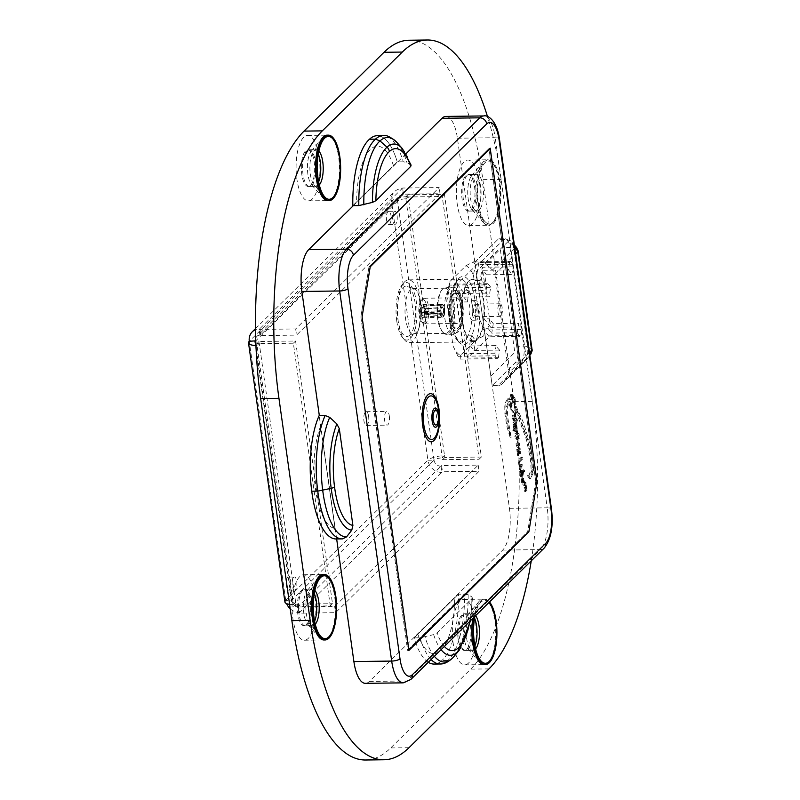 <?xml version="1.0" encoding="UTF-8"?>
<svg xmlns="http://www.w3.org/2000/svg" width="800" height="800" viewBox="0 0 800 800"><rect width="100%" height="100%" fill="white"/><g stroke="black" fill="none" stroke-linecap="round" stroke-linejoin="round"><path stroke-width="0.6" stroke-dasharray="4 3" d="M353.32 205.66L406.03 153.72M445.88 116.43A32.73 11.92 -90.7 0 1 457.41 138.21L509.43 508.31A32.73 11.92 -90.7 0 1 502.65 550.1L369.34 681.45A32.73 11.92 -90.7 0 1 365.43 683.34M488.83 148.74L535.78 481.69L527.65 531.83L407.68 650.47L360.86 316.97L368.99 266.82L488.83 148.74L490.05 148.73M368.99 266.82L370.21 266.81L368.99 266.82L360.86 316.97L362.08 316.95L360.86 316.97L407.67 650.05L527.65 531.83L528.87 531.82L527.65 531.83L535.78 481.69L537 481.67L535.78 481.69L488.97 148.6L368.99 266.82M489.03 148.99L490.25 148.98M336.66 538.96L319.32 415.59M389.32 415.97A6.87 2.5 -90.7 0 1 387.08 425.14A6.87 2.5 -90.7 0 1 384.49 418.3A6.87 2.5 -90.7 0 1 386.9 411.4A6.87 2.5 -90.7 0 1 389.32 415.97M407.81 649.92L409.03 649.9M407.62 649.66L408.84 649.65M368.6 416.24A6.87 2.5 89.3 0 0 366.17 411.67A6.87 2.5 89.3 0 0 363.93 420.84A6.87 2.5 89.3 0 0 366.35 425.41A6.87 2.5 89.3 0 0 368.6 416.24M488.97 148.6L490.04 148.59M407.67 650.05L408.74 650.04M497.97 312.18A6.28 2.29 89.3 0 0 500.18 316.36A6.28 2.29 89.3 0 0 502.23 307.98A6.28 2.29 89.3 0 0 500.02 303.79A6.28 2.29 89.3 0 0 497.97 312.18M477.85 308.29A6.28 2.29 -90.7 0 1 475.8 316.68A6.28 2.29 -90.7 0 1 473.58 312.5A6.28 2.29 -90.7 0 1 475.64 304.11A6.28 2.29 -90.7 0 1 477.85 308.29M443.56 309.62A3.6 1.31 89.3 0 0 442.29 307.23A3.6 1.31 89.3 0 0 441.12 312.03A3.6 1.31 89.3 0 0 442.39 314.43A3.6 1.31 89.3 0 0 443.56 309.62M424.35 311.65L440.84 310.58A3.6 1.31 89.3 0 0 440.93 312.03A3.6 1.31 89.3 0 0 442.2 314.43A3.6 1.31 89.3 0 0 442.24 314.43A3.6 1.31 89.3 0 0 443.41 309.63A3.6 1.31 89.3 0 0 442.14 307.23A3.6 1.31 89.3 0 0 442.11 307.23A3.6 1.31 89.3 0 0 440.97 312.03A3.6 1.31 89.3 0 0 441.22 313.29L424.41 312.03A2.36 0.86 89.3 0 0 425.18 313.41A2.36 0.86 89.3 0 0 425.5 313.26A2.36 0.86 89.3 0 0 425.8 312.73L442.76 314.07A3.6 1.31 89.3 0 0 443.41 311.87L425.89 312.42A2.36 0.86 89.3 0 0 425.98 310.26A2.36 0.86 89.3 0 0 425.44 308.83A2.36 0.86 89.3 0 0 425.38 308.78L442.85 307.85A3.6 1.31 89.3 0 0 442.07 307.24A3.6 1.31 89.3 0 0 441.81 307.33L425.23 308.71L423.55 307.06A4.07 1.48 89.3 0 0 422.81 307.24A4.07 1.48 89.3 0 0 421.96 312.37L424.35 311.65A2.36 0.86 -90.7 0 1 425.12 308.7A2.36 0.86 -90.7 0 1 425.23 308.71M424.41 312.03L421.98 312.5A4.07 1.48 89.3 0 0 423.9 314.89A4.07 1.48 89.3 0 0 424.49 313.77L425.8 312.73M425.89 312.42L424.52 313.66A4.07 1.48 89.3 0 0 424.73 309.71A4.07 1.48 89.3 0 0 423.8 307.24A4.07 1.48 89.3 0 0 423.6 307.09L425.38 308.78M440.84 310.58L439.88 311.52L421.62 312.65A4.9 1.79 -90.7 0 1 422.65 306.46A4.9 1.79 -90.7 0 1 423.18 306.18A4.9 1.79 -90.7 0 1 423.54 306.24L441.97 304.56A6.28 2.29 -90.7 0 1 442.01 304.55A6.28 2.29 -90.7 0 1 443 305.08L423.59 306.27A4.9 1.79 -90.7 0 1 424.96 309.44A4.9 1.79 -90.7 0 1 424.7 314.21L424.52 313.66M423.55 307.06L423.54 306.24M441.81 307.33L441.97 304.56M442.85 307.85L443 305.08M423.6 307.09L423.59 306.27M424.7 314.21L444.21 313.7A6.28 2.29 -90.7 0 1 443.56 315.89L424.67 314.31A4.9 1.79 -90.7 0 1 423.31 315.98A4.9 1.79 -90.7 0 1 421.64 312.78L440.26 314.23A6.28 2.29 -90.7 0 1 440.02 312.93A6.28 2.29 -90.7 0 1 439.88 311.52M443.41 311.87L444.21 313.7M442.76 314.07L443.56 315.89M424.49 313.77L424.67 314.31M441.22 313.29L440.26 314.23M440.06 312.93A6.28 2.29 -90.7 0 1 442.05 304.55A6.28 2.29 -90.7 0 1 442.11 304.55A6.28 2.29 -90.7 0 1 444.32 308.73A6.28 2.29 -90.7 0 1 442.27 317.11A6.28 2.29 -90.7 0 1 442.21 317.11A6.28 2.29 -90.7 0 1 440.06 312.93M440.21 312.93A6.28 2.29 -90.7 0 1 442.26 304.55A6.28 2.29 -90.7 0 1 444.47 308.73A6.28 2.29 -90.7 0 1 442.42 317.11A6.28 2.29 -90.7 0 1 440.21 312.93M444.56 308.64A6.55 2.38 89.3 0 0 442.26 304.28A6.55 2.38 89.3 0 0 440.12 313.02A6.55 2.38 89.3 0 0 442.43 317.37A6.55 2.38 89.3 0 0 444.56 308.64M420.77 313.27A6.55 2.38 89.3 0 0 423.07 317.63A6.55 2.38 89.3 0 0 425.21 308.89A6.55 2.38 89.3 0 0 422.9 304.53A6.55 2.38 89.3 0 0 420.77 313.27M424.52 321.94A11.52 4.2 -90.7 0 1 421.49 321.7A11.52 4.2 -90.7 0 1 418.79 311.13A11.52 4.2 -90.7 0 1 421.21 300.5A11.52 4.2 -90.7 0 1 421.46 300.22A11.52 4.2 -90.7 0 1 426.9 307.23A11.52 4.2 -90.7 0 1 424.52 321.94M425.91 323.15A12.83 4.67 -90.7 0 1 424.38 323.89A12.83 4.67 -90.7 0 1 422.54 322.9A12.83 4.67 -90.7 0 1 419.85 315.36A12.83 4.67 -90.7 0 1 422.23 299.28A12.83 4.67 -90.7 0 1 422.51 298.97A12.83 4.67 -90.7 0 1 424.04 298.24A12.83 4.67 -90.7 0 1 428.56 306.77A12.83 4.67 -90.7 0 1 425.91 323.15M452.16 314.94A12.83 4.67 89.3 0 0 456.68 323.47A12.83 4.67 89.3 0 0 460.87 306.35A12.83 4.67 89.3 0 0 456.35 297.82A12.83 4.67 89.3 0 0 452.16 314.94M462.52 304.73A17.67 6.44 89.3 0 0 458.82 294.35A17.67 6.44 89.3 0 0 451.95 297.8A17.67 6.44 89.3 0 0 450.52 316.56A17.67 6.44 89.3 0 0 459.24 326.88A17.67 6.44 89.3 0 0 462.52 304.73M449.69 316.78A18.33 6.67 -90.7 0 1 451.17 297.34A18.33 6.67 -90.7 0 1 458.3 293.75A18.33 6.67 -90.7 0 1 462.13 304.52A18.33 6.67 -90.7 0 1 458.74 327.49A18.33 6.67 -90.7 0 1 449.69 316.78M454.15 302.9A23.56 8.58 89.3 0 0 445.85 287.22A23.56 8.58 89.3 0 0 442.52 289.14A23.56 8.58 89.3 0 0 438.15 318.66A23.56 8.58 89.3 0 0 443.08 332.51A23.56 8.58 89.3 0 0 446.46 334.34A23.56 8.58 89.3 0 0 454.15 302.9M452.9 303.24A22.58 8.22 89.3 0 0 444.95 288.21A22.58 8.22 89.3 0 0 441.75 290.05A22.58 8.22 89.3 0 0 437.57 318.34A22.58 8.22 89.3 0 0 442.29 331.62A22.58 8.22 89.3 0 0 445.53 333.37A22.58 8.22 89.3 0 0 452.9 303.24M420.9 303.65A22.58 8.22 89.3 0 0 414.11 288.84A22.58 8.22 89.3 0 0 412.94 288.63A22.58 8.22 89.3 0 0 410.24 289.93A22.58 8.22 89.3 0 0 405.56 318.76A22.58 8.22 89.3 0 0 413.52 333.79A22.58 8.22 89.3 0 0 414.69 333.54A22.58 8.22 89.3 0 0 416.22 332.49A22.58 8.22 89.3 0 0 420.9 303.65M409.87 335.04A25.2 9.18 -90.7 0 1 408.16 336.22A25.2 9.18 -90.7 0 1 397.69 317.39A25.2 9.18 -90.7 0 1 403.19 287.55A25.2 9.18 -90.7 0 1 407.51 286.33A25.2 9.18 -90.7 0 1 415.63 308.74A25.2 9.18 -90.7 0 1 409.87 335.04M396.75 320.93A28.8 10.49 -90.7 0 1 402.09 284.84A28.8 10.49 -90.7 0 1 416.31 301.66A28.8 10.49 -90.7 0 1 413.97 332.22A28.8 10.49 -90.7 0 1 402.77 337.85A28.8 10.49 -90.7 0 1 396.75 320.93M419.63 300.75A31.42 11.44 -90.7 0 1 409.38 342.68A31.42 11.44 -90.7 0 1 404.87 340.24A31.42 11.44 -90.7 0 1 398.3 321.77A31.42 11.44 -90.7 0 1 404.12 282.4A31.42 11.44 -90.7 0 1 408.56 279.85A31.42 11.44 -90.7 0 1 419.63 300.75M517.21 332.76A42.22 15.37 89.3 0 0 518.75 323.31L493.21 323.64A42.22 15.37 -90.7 0 1 491.67 333.09L517.21 332.76L520.02 336.38L520.96 335.45L483.7 335.94A52.37 19.07 89.3 0 0 484.66 330.02L479.68 319.66A45.82 16.69 -90.7 0 1 476.43 339.67L460.41 355.46A45.82 16.69 -90.7 0 1 453.02 345.93L446.76 301.45A45.82 16.69 -90.7 0 1 450.01 281.44L466.03 265.65A45.82 16.69 -90.7 0 1 473.43 275.18L475.49 264.74L512.75 264.25A52.37 19.07 89.3 0 0 510.56 261.43L509.62 262.36L478.77 262.76L457.14 284.08L487.98 283.68L487.04 284.6A52.37 19.07 89.3 0 0 486.08 290.52L448.82 291.01L446.76 301.45M483.7 335.94L476.43 339.67M520.96 335.45A52.37 19.07 89.3 0 0 521.92 329.53L484.66 330.02M466.03 265.65L473.3 261.92A52.37 19.07 -90.7 0 1 475.49 264.74M473.3 261.92L510.56 261.43M473.43 275.18L479.68 319.66M487.04 284.6L449.78 285.09A52.37 19.07 89.3 0 0 448.82 291.01M449.78 285.09L450.01 281.44M460.41 355.46L460.19 359.11A52.37 19.07 -90.7 0 1 458 356.29L495.26 355.8A52.37 19.07 89.3 0 0 497.45 358.62L498.39 357.7L467.54 358.1L489.18 336.78L520.02 336.38M460.19 359.11L497.45 358.62M453.02 345.93L458 356.29M521.92 329.53L521.55 326.92L518.75 323.31M498.39 357.7L499.62 350.1A42.22 15.37 -90.7 0 1 496.12 345.6L470.58 345.93L472.23 335.78A31.09 11.32 89.3 0 0 475.72 340.28L470.42 340.35A31.09 11.32 89.3 0 0 473.56 341.52A31.09 11.32 89.3 0 0 482.62 328.33L487.92 328.26A31.09 11.32 89.3 0 0 489.45 318.81L493.21 323.64M499.62 350.1L474.08 350.43A42.22 15.37 -90.7 0 1 470.58 345.93M495.26 355.8L494.89 353.19L496.12 345.6M486.08 290.52L486.45 293.13L489.26 296.75L463.72 297.08A42.22 15.37 -90.7 0 1 465.25 287.62L490.79 287.29A42.22 15.37 89.3 0 0 489.26 296.75M490.79 287.29L487.98 283.68M509.62 262.36L508.39 269.95A42.22 15.37 -90.7 0 1 511.88 274.46L486.34 274.79L484.69 284.94A31.09 11.32 89.3 0 0 481.2 280.44L475.9 280.51A31.09 11.32 89.3 0 0 472.75 279.34A31.09 11.32 89.3 0 0 463.7 292.53L469 292.46A31.09 11.32 89.3 0 0 467.47 301.91L463.72 297.08M508.39 269.95L482.85 270.29A42.22 15.37 -90.7 0 1 486.34 274.79M512.75 264.25L513.11 266.86L511.88 274.46M513.11 266.86L482.27 267.26L490.71 327.32L521.55 326.92M494.89 353.19L464.05 353.59L455.61 293.53L486.45 293.13M490.71 327.32L484.15 318.87L489.45 318.81M487.92 328.26L491.67 333.09M489.18 336.78L482.62 328.33M470.42 340.35L467.54 358.1M474.08 350.43L475.72 340.28M472.23 335.78L466.92 335.85A31.09 11.32 -90.7 0 1 462.6 320.83A31.09 11.32 -90.7 0 1 462.16 301.98L467.47 301.91M464.05 353.59L466.92 335.85M455.61 293.53L462.16 301.98M469 292.46L465.25 287.62M457.14 284.08L463.7 292.53M475.9 280.51L478.77 262.76M482.85 270.29L481.2 280.44M484.69 284.94L479.39 285.01L482.27 267.26M479.39 285.01A31.09 11.32 -90.7 0 1 483.71 300.03A31.09 11.32 -90.7 0 1 484.15 318.87M462.12 320.83A31.09 11.32 89.3 0 0 473.07 341.52A31.09 11.32 89.3 0 0 483.22 300.04A31.09 11.32 89.3 0 0 472.27 279.34A31.09 11.32 89.3 0 0 462.12 320.83M476 307.15A9.82 3.58 -90.7 0 1 472.8 320.25A9.82 3.58 -90.7 0 1 469.34 313.72A9.82 3.58 -90.7 0 1 472.54 300.62A9.82 3.58 -90.7 0 1 476 307.15M472.39 313.68A9.82 3.58 89.3 0 0 475.85 320.21A9.82 3.58 89.3 0 0 479.05 307.11A9.82 3.58 89.3 0 0 475.59 300.58A9.82 3.58 89.3 0 0 472.39 313.68M295.38 589.72A6.55 2.38 -90.7 0 1 294.59 590.09A6.55 2.38 -90.7 0 1 292.12 583.58A6.55 2.38 -90.7 0 1 294.42 577A6.55 2.38 -90.7 0 1 296.84 582.42A6.55 2.38 -90.7 0 1 295.38 589.72M289.28 589.8A6.55 2.38 89.3 0 0 290.75 582.5A6.55 2.38 89.3 0 0 288.33 577.08A6.55 2.38 89.3 0 0 286.03 583.66A6.55 2.38 89.3 0 0 288.5 590.17A6.55 2.38 89.3 0 0 289.28 589.8M395.75 223.97A6.55 2.38 -90.7 0 1 394.96 224.34A6.55 2.38 -90.7 0 1 392.5 217.83A6.55 2.38 -90.7 0 1 394.79 211.25A6.55 2.38 -90.7 0 1 397.21 216.67A6.55 2.38 -90.7 0 1 395.75 223.97M389.65 224.05A6.55 2.38 89.3 0 0 391.12 216.75A6.55 2.38 89.3 0 0 388.7 211.33A6.55 2.38 89.3 0 0 386.4 217.91A6.55 2.38 89.3 0 0 388.87 224.42A6.55 2.38 89.3 0 0 389.65 224.05M255.6 342.72L291.8 600.26L434 460.15L427.9 460.23A13.09 4.02 172 0 1 444.54 455.69L444.79 457.5L481.37 457.02L444.45 194.34L407.87 194.82L408.13 196.63A13.09 4.02 -8 0 0 391.49 201.16A13.09 11.51 45.4 0 1 394.5 191.68A13.09 11.51 45.4 0 1 401.95 188.67L402.6 188.03L439.18 187.55L295.67 328.95L259.1 329.42L259.75 328.78A13.09 11.51 -134.6 0 0 255.5 329.66M284.93 602.01A13.09 4.02 172 0 1 285.7 600.34L291.8 600.26A6.55 5.75 -134.6 0 0 298.76 606.35L298.11 606.99L334.68 606.52L478.19 465.12L441.61 465.6L440.96 466.24A6.55 5.75 -134.6 0 1 434 460.15A6.55 2.01 172 0 1 442.32 457.88L442.57 459.69L479.14 459.21L442.23 196.53L444.45 194.34M434 460.15L397.59 201.08A6.55 2.01 172 0 1 405.91 198.82L405.65 197.01L442.23 196.53M405.65 197.01L407.87 194.82M405.91 198.82L408.13 196.63L444.54 455.69L442.32 457.88L405.91 198.82M255.68 338.34A6.55 5.75 45.4 0 1 256.89 336.45L399.09 196.34A6.55 5.75 45.4 0 0 397.59 201.08L391.49 201.16L427.9 460.23L285.7 600.34A13.09 11.51 -134.6 0 0 286.6 603.62M442.57 459.69L444.79 457.5M479.14 459.21L481.37 457.02M399.09 196.34A6.55 5.75 45.4 0 1 402.82 194.84L403.47 194.19L440.04 193.72L296.54 335.11L295.67 328.95M256.89 336.45A6.55 5.75 45.4 0 1 260.62 334.95L259.97 335.59L296.54 335.11M259.97 335.59L259.1 329.42M260.62 334.95L259.75 328.78L401.95 188.67L402.82 194.84L260.62 334.95M403.47 194.19L402.6 188.03M440.04 193.72L439.18 187.55M255.93 345.49A13.09 4.02 -8 0 0 257.04 345.5L256.79 343.69L293.36 343.21L330.28 605.89L293.7 606.37L293.45 604.56A13.09 4.02 172 0 1 289.59 604.36M255.82 342.83A6.55 2.01 -8 0 0 259.26 343.31L259.01 341.5L295.58 341.02L332.5 603.7L330.28 605.89M291.8 600.26A6.55 2.01 -8 0 0 291.41 601.1A6.55 2.01 -8 0 0 295.67 602.37L295.93 604.18L332.5 603.7M295.93 604.18L293.7 606.37M295.67 602.37L293.45 604.56L257.04 345.5L259.26 343.31L295.67 602.37M259.01 341.5L256.79 343.69M295.58 341.02L293.36 343.21M290.21 608.76A13.09 11.51 -134.6 0 0 299.63 612.52L298.98 613.16L335.55 612.69L479.05 471.29L442.48 471.77L441.83 472.41A13.09 11.51 45.4 0 1 427.9 460.23M441.61 465.6L442.48 471.77M478.19 465.12L479.05 471.29M440.96 466.24L441.83 472.41L299.63 612.52L298.76 606.35L440.96 466.24M298.11 606.99L298.98 613.16M334.68 606.52L335.55 612.69M314.63 621.22A18.33 6.67 -90.7 0 1 310.32 625.74A18.33 6.67 -90.7 0 1 307.69 624.31A18.33 6.67 -90.7 0 1 303.41 607.5A18.33 6.67 -90.7 0 1 307.25 590.58A18.33 6.67 -90.7 0 1 307.65 590.14A18.33 6.67 -90.7 0 1 309.84 589.09A18.33 6.67 -90.7 0 1 314.27 593.49M324.53 639.91A32.73 11.92 89.3 0 0 335.41 607.08A32.73 11.92 89.3 0 0 323.68 574.55M531.26 560.83A209.46 76.28 89.3 0 0 532.35 401.45L501.14 179.39A209.46 76.28 89.3 0 0 487.53 116.65M328.55 200.56A32.73 11.92 89.3 0 0 339.43 167.73A32.73 11.92 89.3 0 0 327.7 135.19M483.48 161.68A32.73 11.92 89.3 0 0 482.76 162.47A32.73 11.92 89.3 0 0 475.89 192.68A32.73 11.92 89.3 0 0 483.54 222.71A32.73 11.92 89.3 0 0 499.73 193.44A32.73 11.92 89.3 0 0 483.48 161.68M484.82 664.55A32.73 11.92 89.3 0 0 495.4 625.43A32.73 11.92 89.3 0 0 479.45 601.04A32.73 11.92 89.3 0 0 478.74 601.82A32.73 11.92 89.3 0 0 472.77 618.46M302.78 590.2A18.33 6.67 89.3 0 0 298.67 610.63A18.33 6.67 89.3 0 0 305.44 625.8A18.33 6.67 89.3 0 0 311.88 607.39A18.33 6.67 89.3 0 0 304.97 589.15A18.33 6.67 89.3 0 0 302.78 590.2M318.65 181.87A18.33 6.67 -90.7 0 1 314.34 186.39A18.33 6.67 -90.7 0 1 311.71 184.96A18.33 6.67 -90.7 0 1 307.43 168.15A18.33 6.67 -90.7 0 1 311.27 151.23A18.33 6.67 -90.7 0 1 311.68 150.79A18.33 6.67 -90.7 0 1 313.87 149.73A18.33 6.67 -90.7 0 1 318.29 154.14M306.8 150.85A18.33 6.67 89.3 0 0 302.69 171.27A18.33 6.67 89.3 0 0 309.47 186.45A18.33 6.67 89.3 0 0 315.9 168.04A18.33 6.67 89.3 0 0 308.99 149.8A18.33 6.67 89.3 0 0 306.8 150.85M474.92 645.86A18.33 6.67 -90.7 0 1 470.62 650.38A18.33 6.67 -90.7 0 1 467.99 648.95A18.33 6.67 -90.7 0 1 463.7 632.14A18.33 6.67 -90.7 0 1 467.55 615.22A18.33 6.67 -90.7 0 1 467.95 614.78A18.33 6.67 -90.7 0 1 470.14 613.73A18.33 6.67 -90.7 0 1 474.56 618.13M463.07 614.84A18.33 6.67 89.3 0 0 458.96 635.27A18.33 6.67 89.3 0 0 465.74 650.44A18.33 6.67 89.3 0 0 472.17 632.03A18.33 6.67 89.3 0 0 465.26 613.79A18.33 6.67 89.3 0 0 463.07 614.84M471.97 175.43A18.33 6.67 -90.7 0 1 474.16 174.37A18.33 6.67 -90.7 0 1 481.07 192.61A18.33 6.67 -90.7 0 1 474.64 211.03A18.33 6.67 -90.7 0 1 472.01 209.6A18.33 6.67 -90.7 0 1 467.73 192.79A18.33 6.67 -90.7 0 1 471.57 175.87A18.33 6.67 -90.7 0 1 471.97 175.43M467.1 175.49A18.33 6.67 89.3 0 0 462.98 195.92A18.33 6.67 89.3 0 0 469.76 211.09A18.33 6.67 89.3 0 0 476.2 192.68A18.33 6.67 89.3 0 0 469.28 174.44A18.33 6.67 89.3 0 0 467.1 175.49M409.03 40.24A209.46 76.28 -90.7 0 1 482.85 179.63L514.06 401.68A209.46 76.28 -90.7 0 1 470.7 669.13L390.71 747.94A209.46 76.28 -90.7 0 1 365.7 760M319.32 184.92A18.33 6.67 -90.7 0 1 318.97 185.3A18.33 6.67 -90.7 0 1 316.78 186.35A18.33 6.67 -90.7 0 1 314.15 184.93A18.33 6.67 -90.7 0 1 309.87 168.11A18.33 6.67 -90.7 0 1 313.71 151.19A18.33 6.67 -90.7 0 1 316.3 149.7A18.33 6.67 -90.7 0 1 318.88 151.06M310.43 185.41A18.33 6.67 89.3 0 0 314.55 164.99A18.33 6.67 89.3 0 0 307.77 149.81A18.33 6.67 89.3 0 0 301.33 168.22A18.33 6.67 89.3 0 0 308.25 186.46A18.33 6.67 89.3 0 0 310.43 185.41M312.34 198.98A32.73 11.92 -90.7 0 1 308.43 200.86A32.73 11.92 -90.7 0 1 296.09 168.29A32.73 11.92 -90.7 0 1 307.58 135.41A32.73 11.92 -90.7 0 1 319.69 162.51A32.73 11.92 -90.7 0 1 312.34 198.98M479.26 209.94A18.33 6.67 -90.7 0 1 477.08 210.99A18.33 6.67 -90.7 0 1 474.45 209.57A18.33 6.67 -90.7 0 1 470.16 192.75A18.33 6.67 -90.7 0 1 474.01 175.83A18.33 6.67 -90.7 0 1 476.6 174.34A18.33 6.67 -90.7 0 1 483.38 189.51A18.33 6.67 -90.7 0 1 479.26 209.94M493.19 222.12A31.42 11.44 89.3 0 0 499.55 181.04A31.42 11.44 89.3 0 0 484.18 163.65A31.42 11.44 89.3 0 0 477.59 192.66A31.42 11.44 89.3 0 0 484.93 221.48A31.42 11.44 89.3 0 0 493.19 222.12M470.73 210.05A18.33 6.67 89.3 0 0 474.84 189.63A18.33 6.67 89.3 0 0 468.07 174.45A18.33 6.67 89.3 0 0 461.63 192.87A18.33 6.67 89.3 0 0 468.54 211.1A18.33 6.67 89.3 0 0 470.73 210.05M493.36 223.35A32.73 11.92 89.3 0 0 500.71 186.88A32.73 11.92 89.3 0 0 488.6 159.78A32.73 11.92 89.3 0 0 477.11 192.66A32.73 11.92 89.3 0 0 489.45 225.23A32.73 11.92 89.3 0 0 493.36 223.35M472.64 223.62A32.73 11.92 -90.7 0 1 468.73 225.5A32.73 11.92 -90.7 0 1 456.39 192.93A32.73 11.92 -90.7 0 1 467.88 160.05A32.73 11.92 -90.7 0 1 479.98 187.15A32.73 11.92 -90.7 0 1 472.64 223.62M475.59 648.92A18.33 6.67 -90.7 0 1 475.24 649.29A18.33 6.67 -90.7 0 1 473.05 650.35A18.33 6.67 -90.7 0 1 470.43 648.92A18.33 6.67 -90.7 0 1 466.14 632.11A18.33 6.67 -90.7 0 1 469.99 615.19A18.33 6.67 -90.7 0 1 472.58 613.69A18.33 6.67 -90.7 0 1 475.62 615.64M488.85 602.61A31.42 11.44 89.3 0 0 480.16 603A31.42 11.44 89.3 0 0 474.88 616.38M466.71 649.4A18.33 6.67 89.3 0 0 470.82 628.98A18.33 6.67 89.3 0 0 464.04 613.81A18.33 6.67 89.3 0 0 457.61 632.22A18.33 6.67 89.3 0 0 464.52 650.46A18.33 6.67 89.3 0 0 466.71 649.4M489.51 601.96A32.73 11.92 89.3 0 0 484.58 599.14A32.73 11.92 89.3 0 0 474.22 617.03M468.62 662.97A32.73 11.92 -90.7 0 1 464.71 664.86A32.73 11.92 -90.7 0 1 452.36 632.29A32.73 11.92 -90.7 0 1 463.86 599.41A32.73 11.92 -90.7 0 1 475.96 626.5A32.73 11.92 -90.7 0 1 468.62 662.97M315.29 624.28A18.33 6.67 -90.7 0 1 314.95 624.65A18.33 6.67 -90.7 0 1 312.76 625.71A18.33 6.67 -90.7 0 1 310.13 624.28A18.33 6.67 -90.7 0 1 305.85 607.47A18.33 6.67 -90.7 0 1 309.69 590.55A18.33 6.67 -90.7 0 1 312.28 589.05A18.33 6.67 -90.7 0 1 314.85 590.42M306.41 624.76A18.33 6.67 89.3 0 0 310.53 604.34A18.33 6.67 89.3 0 0 303.75 589.16A18.33 6.67 89.3 0 0 297.31 607.58A18.33 6.67 89.3 0 0 304.22 625.82A18.33 6.67 89.3 0 0 306.41 624.76M308.32 638.33A32.73 11.92 -90.7 0 1 304.41 640.22A32.73 11.92 -90.7 0 1 292.07 607.65A32.73 11.92 -90.7 0 1 303.56 574.77A32.73 11.92 -90.7 0 1 315.66 601.86A32.73 11.92 -90.7 0 1 308.32 638.33M515.28 409.22L514.68 408.08L515.15 406.51L518.73 413.76L527.7 439.7L531.94 460.47L532.58 472.04L529.5 478.46L527.2 475.64L528.71 476.13L531.16 469.36L530.39 458.83L526.51 439.9L515.28 409.22L516.36 409.2L527.59 439.88L531.47 458.82L532.23 469.35L529.79 476.11L528.27 475.62L530.58 478.45L533.66 472.03L533.01 460.46L528.78 439.68L523.06 421.75L516.22 406.49L515.76 408.06L516.36 409.2M527.73 475.83L528.8 475.82M514.68 408.08L515.76 408.06M521.14 476.2L521.68 473.38L521.14 476.2L522.22 476.18L522.76 473.37L522.22 476.18M519.98 472.85L523.26 469.62L524.33 469.6L521.05 472.84L521.49 474.61L520.31 474.71L519.98 472.85L521.05 472.84M523.26 469.62L523.51 471.41L524.59 471.4L524.33 469.6M523.51 471.41L522.1 472.8L523.18 472.78L524.59 471.4M522.1 472.8L523.18 472.78M522.34 473.16L521.45 478.26L520.42 476.03L521.5 476.01L522.53 478.25L523.41 473.14M520.42 476.03L520.11 473.82L521.19 473.81L521.5 476.01M514.11 399.52L514.78 404.28L512.14 400.95L511.15 394.46L513.82 397.76L514.11 399.52L515.18 399.5L514.9 397.74L512.22 394.45L513.21 400.94L514.53 402.61L515.86 404.27L515.18 399.5M513.82 397.76L514.9 397.74M514.59 402.78L515.66 402.77M514.78 404.28L515.86 404.27M512.14 400.95L513.21 400.94M511.15 394.46L512.22 394.45M516.41 421.31L513.18 424.48L512.93 422.69L516.16 419.51L516.41 421.31L517.48 421.29L517.23 419.5L514 422.68L514.26 424.47L517.48 421.29M516.16 419.51L517.23 419.5M515.59 424.23L515.9 426.4L514.59 425.28L513.77 428.68L513.46 426.49L514.28 423.41L515.36 423.39L514.54 426.48L514.85 428.67L515.66 425.27L516.97 426.39L516.67 424.22L514.28 423.41L516.67 424.22M515.9 426.4L516.97 426.39M514.59 425.28L515.66 425.27M513.77 428.68L514.85 428.67M513.46 426.49L514.54 426.48M513.18 424.48L514.26 424.47M512.93 422.69L514 422.68M519.52 469.57L519.17 466.93L519.87 465.11L521.01 468.06L521.1 464.46L520.61 470.5L519.77 471.38L519.52 469.57L520.59 469.55L520.85 471.37L521.69 470.48L522.17 464.45L522.08 468.05L520.95 465.09L520.25 466.92L520.59 469.55M519.77 471.38L520.85 471.37M519.85 469.23L520.93 469.22M519.67 469.07L520.75 469.05M519.17 466.93L520.25 466.92M524.86 484.52L523.68 485.69L524.68 483.25L525.83 483.76L524.76 485.67L525.94 484.51L526.17 485.63L524.95 485.12L526.02 485.1L525.9 482.54L524.82 482.55L524.68 483.25L524.95 485.12L524.86 484.52L525.94 484.51M524.76 483.78L525.83 483.76M523.68 485.69L524.76 485.67M523.58 484.94L524.65 484.93M525.53 487.07L525.25 489.06L525.97 490.23L524.57 491.61L525.33 489.82L524.61 488.05L525.02 487.17L524.07 488.01L523.94 487.13L525.34 485.75L525.53 487.07L526.6 487.05L526.42 485.74L525.02 487.11L525.14 488L526.1 487.16L525.96 490.25L527.05 490.21L526.33 489.05L526.6 487.05M525.34 485.75L526.42 485.74M525.14 487.91L526.22 487.9M525.25 489.06L526.33 489.05M525.81 489.07L526.88 489.06M524.57 491.61L525.65 491.59L527.05 490.21M524.45 490.71L525.52 490.7L525.65 491.59M524.89 490.26L525.96 490.25L525.52 490.7M525.33 489.82L526.41 489.8M525.02 487.17L526.1 487.16M524.07 488.01L525.14 488M523.94 487.13L525.02 487.11M523.27 482.06L522.88 480.24L522.06 484.1L521.07 480.31L521.57 479.48L521.96 482.28L522.78 478.4L523.27 482.69L523.27 482.06L524.6 482.42L523.86 478.38L523.03 482.26L522.65 479.47L522.15 480.3L523.13 484.09L523.95 480.23L524.34 482.04M523.27 482.69L524.35 482.68M521.07 480.31L522.15 480.3M523.53 482.44L524.6 482.42M521.53 459.08L519.01 461.57L519.45 464.71L518.91 465.24L518.19 460.16L521.26 457.14L521.53 459.08L522.61 459.07L522.34 457.13L519.27 460.15L519.98 465.22L520.52 464.69L520.08 461.56L522.61 459.07M521.26 457.14L522.34 457.13M519.01 461.57L520.08 461.56M519.45 464.71L520.52 464.69M518.91 465.24L519.98 465.22M518.19 460.16L519.27 460.15M519.17 449.27L518.5 451.23L519.5 451.57L519.63 452.54L519.07 453.09L518.43 452.62L518.02 454.13C517.78 455.54 517.57 455.71 517.42 454.65L516.74 449.29L517.84 450.04L518.87 447.09L519.17 449.27L520.25 449.25L519.94 447.08L518.91 450.03L517.82 449.28L518.5 454.64C518.65 455.7 518.85 455.53 519.1 454.11L519.5 452.61L520.15 453.08L520.71 452.53L520.57 451.56L519.58 451.22L520.25 449.25M518.87 447.09L519.94 447.08M518.5 451.23L519.58 451.22M519.5 451.57L520.57 451.56M519.63 452.54L520.71 452.53L520.15 453.08L519.07 453.09L519.63 452.54M518.43 452.62L519.5 452.61M518.02 454.13L519.1 454.11C518.85 455.53 518.65 455.7 518.5 454.64L517.42 454.65C517.57 455.71 517.78 455.54 518.02 454.13M517.27 453.62L518.35 453.6M517.42 451.5L518.5 451.48M516.95 451.33L518.03 451.31M516.81 450.29L517.88 450.27M516.74 449.29L517.82 449.28M518.53 448.34L519.61 448.33M518.6 438.18L518.06 438.71L517.64 435.73L516.83 436.52L517.21 439.21L516.67 439.74L516.29 437.05L515.11 438.22L514.84 436.28L517.9 433.26L518.6 438.18L519.67 438.17L518.98 433.24L515.91 436.26L516.19 438.2L517.37 437.04L517.75 439.73L518.28 439.2L517.91 436.51L518.71 435.71L519.13 438.7L519.67 438.17M517.9 433.26L518.98 433.24M518.06 438.71L519.13 438.7M517.64 435.73L518.71 435.71M516.83 436.52L517.91 436.51M517.21 439.21L518.28 439.2M516.67 439.74L517.75 439.73M516.29 437.05L517.37 437.04M515.11 438.22L516.19 438.2M514.84 436.28L515.91 436.26M514.97 429C515.41 427.33 515.78 426.88 516.08 427.66L515.6 429.91C514.8 431.21 514.84 431.71 515.73 431.41L516.56 431.31L516.71 432.23C515.45 434.21 514.16 433.62 512.84 430.47C513.08 429.5 513.41 429.73 513.83 431.16L514.97 429L516.05 428.99L514.91 431.14C514.49 429.71 514.16 429.49 513.92 430.46C515.23 433.61 516.52 434.19 517.78 432.21L517.63 431.29L514.92 431.52L516.81 431.4C515.91 431.69 515.87 431.19 516.68 429.89L516.95 426.72L515.87 426.73L516.08 427.66L517.15 427.64C516.85 426.87 516.49 427.31 516.05 428.99M514.1 431.21L515.18 431.2M516.21 428.62L517.29 428.61M515.6 429.91L516.68 429.89M516.56 431.31L517.63 431.29M516.71 432.23L516.69 433.14L517.76 433.12L517.78 432.21L516.71 432.23M512.84 430.47L513.92 430.46L514.32 429.52L513.25 429.54L512.84 430.47M513.83 431.16L514.91 431.14M515.08 418.09L514.56 415.35L513.19 420.71L512.02 416.16L512.6 415.09L513.15 418.69L514.38 413.3L515.07 418.71L515.08 418.09L516.15 418.08L516.14 418.7L515.45 413.28L514.22 418.68L513.67 415.08L513.09 416.14L514.27 420.7L515.64 415.33L516.15 418.08M515.07 418.71L516.14 418.7M512.02 416.16L513.09 416.14M515.36 418.42L516.44 418.41M516.88 445.78L517.36 442.75L516.88 445.78L517.96 445.76L518.44 442.74L517.96 445.76M515.94 443.97L517.24 447.78C518.83 445.51 518.8 443.19 517.17 440.81L515.94 443.97L517.02 443.95L518.32 447.76C519.9 445.5 519.88 443.17 518.25 440.8L517.02 443.95M511.03 405.7L511.95 402.05L514.77 405.61L513.14 412.65L510.2 409.13L511.03 405.7L512.11 405.69L511.28 409.12L514.21 412.64L515.85 405.6L513.03 402.04L512.11 405.69M510.2 409.13L511.28 409.12M511.83 394.29L510.75 394.3L510.13 396.86C510.61 394.08 510.98 394.34 511.25 397.63L511.73 400.93L510.04 407.99L508.54 401.2L506.06 408.03L506.88 418.64L510.08 437.27L506.91 426.61L504.87 413.64L504.76 403.72L507.64 398.82L509.51 399.43L510.13 396.86L511.2 396.85L510.59 399.42L508.71 398.81L505.84 403.71L505.94 413.63L507.99 426.6L511.16 437.26L507.95 418.62L507.13 408.02L509.61 401.18L510.13 401.2L511.11 407.98L512.81 400.92L511.83 394.29L511.2 396.85M509.51 399.43L510.59 399.42M511.25 397.63L512.32 397.61M511.73 400.93L512.81 400.92M510.04 407.99L511.11 407.98M509.05 401.21L510.13 401.2M504.87 413.64L505.94 413.63M509.28 399.3L510.35 399.28M434.09 664.06A68.51 24.95 89.3 0 0 441.85 660.52A68.51 24.95 89.3 0 0 458.49 594.09L468.13 594.64L471.91 596.92L471.99 598.57L437.13 632.92L433.65 634.62L420.07 637.8A68.51 24.95 89.3 0 0 431.08 659.53M437.36 663.43A68.51 24.95 89.3 0 0 441.85 660.52L447.86 660.44L451.93 658.57M459.32 650.08A59.95 21.83 89.3 0 0 471.91 596.92L471.99 598.57A55.32 20.15 -90.7 0 1 469.87 621.31M428.29 662.28A68.51 24.95 89.3 0 1 414.06 637.88L458.49 594.09L414.06 637.88L420.07 637.8M411.17 165.29L406.88 162.43L403.26 161.81A68.51 24.95 89.3 0 0 383.22 135.62M377.21 135.7A68.51 24.95 89.3 0 1 397.25 161.88L352.81 205.67L397.25 161.88L403.26 161.81M336.19 538.97A68.51 24.95 89.3 0 0 336.48 538.96L342.49 538.88M336.48 538.96L319.15 415.59L336.48 538.96M502.24 383.61A6.55 5.75 45.4 0 1 501.91 383.97A6.55 5.75 45.4 0 1 498.18 385.48L521.13 362.86A6.55 5.75 -134.6 0 0 524.86 361.36A6.55 5.75 -134.6 0 0 525.19 361L502.24 383.61L507.54 377.28L529.86 355.28M476.82 276.31L492.17 385.55L515.12 362.94A13.09 4.77 89.3 0 0 517.83 346.23L503.96 247.53A13.09 4.77 89.3 0 0 499.35 238.82A13.09 4.77 89.3 0 0 497.79 239.57L474.84 262.19L480.85 262.11A6.55 5.75 45.4 0 1 485.41 263.86L492.47 270.04A6.55 5.75 45.4 0 1 494.87 274.37L508.71 372.89A6.55 5.75 45.4 0 1 507.54 377.28M490.84 376.03L513.79 353.42A2.99 1.09 89.3 0 0 514.4 349.6L500.53 250.91A2.99 1.09 89.3 0 0 499.12 249.1L476.17 271.71L492.17 385.55L498.18 385.48M531.63 350.31L517.56 250.18L518.15 250.81M515.12 362.94L521.13 362.86A13.09 4.77 89.3 0 0 523.84 346.15L509.97 247.45A6.55 2.01 172 0 1 513.63 248.04L517.56 250.18L516.6 247.58M530.49 354.66L531.43 348.87L527.5 346.73A11.17 4.07 -90.7 0 1 525.43 360.73A11.17 4.07 -90.7 0 1 525.19 361L529.88 355.4L524.86 361.36L501.91 383.97M397.25 161.88A68.51 24.95 89.3 0 0 380.22 136.16M388.93 170.08L356.67 201.86M334.98 528.23L322.39 438.69M454.63 597.9L422.37 629.68M474.84 262.19L497.79 239.57L503.79 239.5A6.55 5.75 45.4 0 1 508.36 241.25A11.17 4.07 -90.7 0 1 511.3 241.47A11.17 4.07 -90.7 0 1 513.63 248.04L527.5 346.73A6.55 2.01 172 0 0 523.84 346.15L517.83 346.23M514.36 244.95L511.3 241.47L505.36 238.74A13.09 4.77 89.3 0 1 509.97 247.45L503.96 247.53A13.09 4.77 89.3 0 0 497.79 239.57M417.85 634.14A58.03 21.13 89.3 0 0 440.55 650.57A58.03 21.13 89.3 0 0 454.7 597.83M320.63 426.11A58.03 21.13 89.3 0 0 315.34 487.95A58.03 21.13 89.3 0 0 335.01 528.44M393.46 165.62A58.03 21.13 89.3 0 0 370.75 149.2A58.03 21.13 89.3 0 0 356.6 201.93M544.17 548.1A6.55 5.75 45.4 0 1 540.44 549.6A32.73 11.92 89.3 0 0 547.22 507.82A6.55 2.01 172 0 1 551.48 509.09M509.43 508.31L547.22 507.82L495.21 137.72A6.55 2.01 172 0 1 499.47 139M457.41 138.21L495.21 137.72A32.73 11.92 89.3 0 0 483.67 115.94M403.22 682.85A32.73 11.92 89.3 0 0 407.13 680.96A6.55 5.75 -134.6 0 0 410.86 679.45M369.34 681.45L407.13 680.96L540.44 549.6L502.65 550.1M453.22 291.53A20.29 7.39 -90.7 0 1 462.79 303.87A20.29 7.39 -90.7 0 1 458.59 329.77A20.29 7.39 -90.7 0 1 449.02 317.44A20.29 7.39 -90.7 0 1 453.22 291.53M455.98 332.9A23.56 8.58 89.3 0 0 460.86 302.81A23.56 8.58 89.3 0 0 452.55 287.13A23.56 8.58 89.3 0 0 449.74 288.49A23.56 8.58 89.3 0 0 444.86 318.57A23.56 8.58 89.3 0 0 453.17 334.25A23.56 8.58 89.3 0 0 455.98 332.9M471.45 300.08A31.42 11.44 -90.7 0 1 461.19 342.01A31.42 11.44 -90.7 0 1 450.12 321.1A31.42 11.44 -90.7 0 1 460.38 279.17A31.42 11.44 -90.7 0 1 471.45 300.08M451.67 321.94A34.04 12.4 89.3 0 0 467.73 342.63A34.04 12.4 89.3 0 0 474.78 299.17A34.04 12.4 89.3 0 0 458.71 278.48A34.04 12.4 89.3 0 0 451.67 321.94M285.7 600.34L249.29 341.28L391.49 201.16M397.59 201.08L255.75 340.84M501.14 179.39L482.85 179.63M409 747.7L390.71 747.94M488.99 668.89L470.7 669.13M532.35 401.45L514.06 401.68M514.84 407.44L515.92 407.42M513.46 402.62L514.53 402.61M514.94 423.82L516.01 423.8M515.75 425.32L516.82 425.3M515.24 425.84L516.32 425.83M514.31 426.47L515.38 426.46M513.9 428.17L514.97 428.16M513.87 424.95L514.95 424.93M513.73 423.95L514.81 423.93M520.61 470.5L521.69 470.48M524.82 489.8L525.9 489.78M524.61 488.05L525.68 488.04M524.54 487.59L525.62 487.58M517.6 452.66L518.67 452.64M511.64 410.91L512.72 410.9M510.88 404.46L511.96 404.45M509.54 404.6L510.62 404.59M508.71 401.2L509.79 401.18M440.1 663.98A68.51 24.95 89.3 0 0 447.86 660.44A68.51 24.95 89.3 0 0 464.5 594.02M434.37 656.29A66.59 24.25 -90.7 0 1 425.06 637.07M468.13 594.64A66.59 24.25 -90.7 0 1 454.16 656.26M433.65 634.62A59.95 21.83 89.3 0 0 441.08 649.67M444.36 646.44A55.32 20.15 -90.7 0 1 437.13 632.92M397.11 142.66A66.59 24.25 -90.7 0 1 406.88 162.43M410.66 164.71A59.95 21.83 89.3 0 0 402.42 148.7M499.35 238.82L505.36 238.74A13.09 4.77 89.3 0 0 503.79 239.5L480.85 262.11M485.41 263.86L508.36 241.25L514.6 246.71M529.46 352.45L508.71 372.89M514.79 248.04L492.47 270.04M494.87 274.37L515.62 253.93M488.97 148.19L490.19 148.17M407.68 650.47L408.9 650.45M366.35 425.41L387.08 425.14M366.17 411.67L386.9 411.4M475.8 316.68L500.18 316.36M425.5 313.26L423.9 314.89M425.18 313.41L442.2 314.43M425.12 308.7L430.3 308.25M425.44 308.83L423.8 307.24M423.18 306.18L440.15 304.71M423.31 315.98L442.21 317.11M423.07 317.63L442.43 317.37M422.9 304.53L442.26 304.28M421.49 321.7L422.54 322.9M421.21 300.5L422.23 299.28M424.38 323.89L456.68 323.47M424.04 298.24L456.35 297.82M458.82 294.35L458.3 293.75M459.24 326.88L458.74 327.49M445.85 287.22L452.55 287.13C457.34 287.16 460.72 291.97 462.69 301.58L462.94 319.41C461.2 327.25 459.5 331.5 457.84 332.14L453.17 334.25L446.46 334.34M441.75 290.05L442.52 289.14M442.29 331.62L443.08 332.51M412.94 288.63L444.95 288.21M413.52 333.79L445.53 333.37M414.69 333.54L408.16 336.22M414.11 288.84L407.51 286.33M402.77 337.85L404.87 340.24M402.09 284.84L404.12 282.4M409.38 342.68L461.19 342.01L458.66 340.62C458.07 340.17 454.31 336.66 451.82 321.61C450.23 308.51 451.04 297.07 454.25 287.31C459.71 275.72 459.28 280.65 460.38 279.17L408.56 279.85M472.8 320.25L475.85 320.21M472.54 300.62L475.59 300.58M475.64 304.11L500.02 303.79M288.5 590.17L294.59 590.09M288.33 577.08L294.42 577M388.87 224.42L394.96 224.34M388.7 211.33L394.79 211.25M255.48 328.65L394.5 191.68M291.41 601.1L255 342.03M307.69 624.31L319.22 637.42M307.25 590.58L318.44 577.18M309.84 589.09L304.97 589.15M310.32 625.74L305.44 625.8M311.71 184.96L323.25 198.07M311.27 151.23L322.46 137.82M313.87 149.73L308.99 149.8M314.34 186.39L309.47 186.45M467.99 648.95L479.52 662.06M467.55 615.22L478.74 601.82M470.14 613.73L465.26 613.79M470.62 650.38L465.74 650.44M472.01 209.6L483.54 222.71M471.57 175.87L482.76 162.47M474.16 174.37L469.28 174.44M474.64 211.03L469.76 211.09M314.15 184.93L324.64 196.84M313.71 151.19L323.88 139.01M308.25 186.46L316.78 186.35M307.77 149.81L316.3 149.7M308.43 200.86L327.94 200.61M307.58 135.41L327.09 135.16M474.45 209.57L484.93 221.48M474.01 175.83L484.18 163.65M468.54 211.1L477.08 210.99M468.07 174.45L476.6 174.34M468.73 225.5L489.45 225.23M467.88 160.05L488.6 159.78M470.43 648.92L480.91 660.84M469.99 615.19L480.16 603M464.52 650.46L473.05 650.35M464.04 613.81L472.58 613.69M464.71 664.86L484.21 664.6M463.86 599.41L484.58 599.14M310.13 624.28L320.61 636.2M309.69 590.55L319.86 578.36M304.22 625.82L312.76 625.71M303.75 589.16L312.28 589.05M304.41 640.22L323.92 639.96M303.56 574.77L323.07 574.51M528.71 476.13L529.79 476.11M515.15 406.51L516.22 406.49M529.5 478.46L530.58 478.45M527.2 475.64L528.27 475.62M522.76 473.37L521.68 473.38M522.52 476.32L521.44 476.33M521.45 478.26L522.53 478.25M520.31 474.71L521.39 474.7M519.87 465.11L520.95 465.09M521.01 468.06L522.08 468.05M521.1 464.46L522.17 464.45M522.88 480.24L523.95 480.23M522.06 484.1L523.13 484.09M521.57 479.48L522.65 479.47M521.96 482.28L523.03 482.26M522.78 478.4L523.86 478.38M519.73 453.56L520.8 453.54M517.6 455.66L518.67 455.65M517.84 450.04L518.91 450.03M515.52 431.4L516.59 431.38M514.56 415.35L515.64 415.33M513.19 420.71L514.27 420.7M512.6 415.09L513.67 415.08M513.15 418.69L514.22 418.68M514.38 413.3L515.45 413.28M518.44 442.74L517.36 442.75M518.17 445.79L517.1 445.8M517.24 447.78L518.32 447.76M517.17 440.81L518.25 440.8M511.95 402.05L513.03 402.04M513.14 412.65L514.21 412.64M508.54 401.2L509.61 401.18M510.08 437.27L511.16 437.26M507.64 398.82L508.71 398.81M472.45 597.83L470.55 620.64"/><path stroke-width="1.2" d="M319.32 415.59L301.88 291.46A32.73 11.92 -90.7 0 1 308.65 249.67L353.32 205.66M406.03 153.72L441.97 118.31A32.73 11.92 -90.7 0 1 445.88 116.43L483.67 115.94A32.73 11.92 89.3 0 0 479.76 117.82A6.55 5.75 45.4 0 1 486.72 123.91A26.18 9.54 -90.7 0 1 499.08 139.83L551.09 509.93A26.18 9.54 -90.7 0 1 545.67 543.36A6.55 5.75 45.4 0 1 544.17 548.1C551.09 539.34 553.53 526.34 551.48 509.09A6.55 2.01 172 0 1 551.09 509.93M537 481.67L528.87 531.82L408.9 650.45L362.08 316.95L370.21 266.81L490.19 148.17L537 481.67L490.19 148.59L370.21 266.81L362.08 316.95L408.89 650.04L528.87 531.82L537 481.67M441.97 118.31L479.76 117.82L346.45 249.18A32.73 11.92 89.3 0 0 339.67 290.97L391.69 661.07A32.73 11.92 89.3 0 0 403.22 682.85L365.43 683.34A32.73 11.92 -90.7 0 1 353.89 661.56L336.66 538.96M255.5 329.66A13.09 11.51 -134.6 0 0 252.3 331.79A13.09 11.51 -134.6 0 0 249.29 341.28A13.09 4.02 -8 0 0 248.52 342.94A13.09 4.02 -8 0 0 255.93 345.49M255.75 340.84L249.29 341.28M255.82 342.83A6.55 2.01 -8 0 1 255 342.03A6.55 2.01 -8 0 1 255.39 341.2A6.55 5.75 45.4 0 1 255.68 338.34M289.59 604.36A13.09 4.02 172 0 1 284.93 602.01L248.52 342.94M286.6 603.62A13.09 11.51 -134.6 0 0 290.21 608.76M314.27 593.49A18.33 6.67 -90.7 0 1 314.63 621.22M323.68 574.55A32.73 11.92 89.3 0 0 319.16 576.4A32.73 11.92 89.3 0 0 318.44 577.18A32.73 11.92 89.3 0 0 311.58 607.39A32.73 11.92 89.3 0 0 319.22 637.42A32.73 11.92 89.3 0 0 324.53 639.91M487.53 116.65A209.46 76.28 89.3 0 0 427.32 40A209.46 76.28 89.3 0 0 402.3 52.06L322.31 130.87A209.46 76.28 89.3 0 0 278.95 398.32L310.16 620.37A209.46 76.28 89.3 0 0 383.98 759.76A209.46 76.28 89.3 0 0 409 747.7L488.99 668.89A209.46 76.28 89.3 0 0 531.26 560.83M327.7 135.19A32.73 11.92 89.3 0 0 323.18 137.04A32.73 11.92 89.3 0 0 322.46 137.82A32.73 11.92 89.3 0 0 315.6 168.04A32.73 11.92 89.3 0 0 323.25 198.07A32.73 11.92 89.3 0 0 328.55 200.56M472.77 618.46A32.73 11.92 89.3 0 0 479.52 662.06A32.73 11.92 89.3 0 0 484.82 664.55M318.29 154.14A18.33 6.67 -90.7 0 1 318.65 181.87M474.56 618.13A18.33 6.67 -90.7 0 1 474.92 645.86M383.98 759.76L365.7 760A209.46 76.28 -90.7 0 1 291.87 620.61L260.67 398.55A209.46 76.28 -90.7 0 1 304.03 131.11L384.01 52.3A209.46 76.28 -90.7 0 1 409.03 40.24L427.32 40M318.88 151.06A18.33 6.67 -90.7 0 1 323.22 167.94A18.33 6.67 -90.7 0 1 319.32 184.92M332.89 197.48A31.42 11.44 89.3 0 0 339.26 156.4A31.42 11.44 89.3 0 0 323.88 139.01A31.42 11.44 89.3 0 0 317.29 168.02A31.42 11.44 89.3 0 0 324.64 196.84A31.42 11.44 89.3 0 0 332.89 197.48M333.07 198.71A32.73 11.92 89.3 0 0 340.41 162.24A32.73 11.92 89.3 0 0 328.31 135.14A32.73 11.92 89.3 0 0 316.82 168.02A32.73 11.92 89.3 0 0 329.16 200.59A32.73 11.92 89.3 0 0 333.07 198.71M475.62 615.64A18.33 6.67 -90.7 0 1 479.49 632.64A18.33 6.67 -90.7 0 1 475.59 648.92M474.88 616.38A31.42 11.44 89.3 0 0 480.91 660.84A31.42 11.44 89.3 0 0 489.17 661.47A31.42 11.44 89.3 0 0 496.45 632.37A31.42 11.44 89.3 0 0 488.85 602.61M474.22 617.03A32.73 11.92 89.3 0 0 485.43 664.59A32.73 11.92 89.3 0 0 489.34 662.7A32.73 11.92 89.3 0 0 496.93 633.12A32.73 11.92 89.3 0 0 489.51 601.96M314.85 590.42A18.33 6.67 -90.7 0 1 319.19 607.29A18.33 6.67 -90.7 0 1 315.29 624.28M328.87 636.83A31.42 11.44 89.3 0 0 335.24 595.75A31.42 11.44 89.3 0 0 319.86 578.36A31.42 11.44 89.3 0 0 313.27 607.37A31.42 11.44 89.3 0 0 320.61 636.2A31.42 11.44 89.3 0 0 328.87 636.83M329.05 638.06A32.73 11.92 89.3 0 0 336.39 601.59A32.73 11.92 89.3 0 0 324.29 574.5A32.73 11.92 89.3 0 0 312.79 607.38A32.73 11.92 89.3 0 0 325.14 639.95A32.73 11.92 89.3 0 0 329.05 638.06M454.16 656.26L457.29 652.17A59.95 21.83 89.3 0 0 459.32 650.08L454.16 656.26A66.59 24.25 -90.7 0 1 451.93 658.57A66.59 24.25 -90.7 0 1 434.37 656.29M469.87 621.31A55.32 20.15 -90.7 0 1 458.52 647.74A6.55 5.82 48.7 0 1 457.29 652.17A59.95 21.83 89.3 0 1 441.08 649.67M428.29 662.28A68.51 24.95 89.3 0 0 434.09 664.06L440.1 663.98C443.63 664.14 447.43 662.49 451.49 659.03M380.22 136.16A68.51 24.95 89.3 0 0 369.46 139.24A68.51 24.95 89.3 0 0 352.81 205.67L358.82 205.59A68.51 24.95 89.3 0 1 375.46 139.16A68.51 24.95 89.3 0 1 383.22 135.62L377.21 135.7A68.51 24.95 89.3 0 0 369.46 139.24L375.46 139.16L380.01 140.93L387.01 147.16A59.95 21.83 89.3 0 0 372.4 202.41L375.88 200.71L410.75 166.36L410.66 164.71M358.82 205.59L372.4 202.41M375.88 200.71A55.32 20.15 -90.7 0 1 389.36 151.55A6.55 5.82 -131.3 0 0 387.01 147.16A59.95 21.83 89.3 0 1 402.42 148.7L397.11 142.66A66.59 24.25 -90.7 0 0 380.01 140.93A66.59 24.25 -90.7 0 0 363.82 204.86M329.73 417.37L325.16 415.51A68.51 24.95 89.3 0 0 317.76 491.12L331.19 488.33A59.95 21.83 89.3 0 0 351.78 530.17L352.9 525.43L339.3 428.65L336.85 423.95L329.73 417.37A66.59 24.25 -90.7 0 0 322.73 490.47A66.59 24.25 -90.7 0 0 346.54 536.91L351.78 530.17M342.49 538.88L342.2 538.89A68.51 24.95 89.3 0 0 342.49 538.88L346.54 536.91M352.9 525.43A55.32 20.15 -90.7 0 1 334.56 486.91A6.55 1.81 172.8 0 1 331.19 488.33A59.95 21.83 89.3 0 1 336.85 423.95M319.15 415.59A68.51 24.95 89.3 0 0 311.75 491.19A68.51 24.95 89.3 0 1 319.15 415.59L325.16 415.51M311.75 491.19L317.76 491.12A68.51 24.95 89.3 0 0 342.2 538.89L336.19 538.97A68.51 24.95 89.3 0 1 311.75 491.19A68.51 24.95 89.3 0 0 336.48 538.96M529.86 355.28L531.63 350.31L531.43 348.87M515.62 253.93L517.79 251.79L517.56 250.18L517.79 251.79L515.42 247.42L514.79 248.04M532.03 349.52L518.17 250.92L516.57 247.54L514.6 246.71M532.02 349.53C532.49 349.88 532.01 351.56 530.58 354.57L530.74 354.34M551.48 509.09L499.47 139A6.55 2.01 172 0 1 499.08 139.83M308.65 249.67L346.45 249.18A6.55 5.75 45.4 0 1 353.41 255.27L486.72 123.91M301.88 291.46L339.67 290.97A6.55 2.01 -8 0 0 347.99 288.7A26.18 9.54 -90.7 0 1 353.41 255.27M353.89 661.56L391.69 661.07A6.55 2.01 -8 0 0 400 658.8L347.99 288.7M403.22 682.85L410.86 679.45A6.55 5.75 -134.6 0 0 412.36 674.71A26.18 9.54 -90.7 0 1 400 658.8M545.67 543.36L412.36 674.71M423.84 425A21.83 7.95 -90.7 0 1 432.45 396.24A21.83 7.95 -90.7 0 1 437.45 431.86A21.83 7.95 -90.7 0 1 423.84 425M422.71 425.75A24.06 8.76 89.3 0 0 437.72 433.32A24.06 8.76 89.3 0 0 432.2 394.04A24.06 8.76 89.3 0 0 422.71 425.75M432.13 420.86A9.61 3.5 89.3 0 0 438.12 423.88A9.61 3.5 89.3 0 0 435.92 408.2A9.61 3.5 89.3 0 0 432.13 420.86M433.25 420.1A7.37 2.68 -90.7 0 1 436.16 410.39A7.37 2.68 -90.7 0 1 437.85 422.42A7.37 2.68 -90.7 0 1 433.25 420.1M255.39 341.2L255.6 342.72M402.3 52.06L384.01 52.3M322.31 130.87L304.03 131.11M278.95 398.32L260.67 398.55M310.16 620.37L291.87 620.61M431.08 659.53A68.51 24.95 89.3 0 0 440.1 663.98M458.52 647.74A55.32 20.15 -90.7 0 1 444.36 646.44M389.36 151.55A55.32 20.15 -90.7 0 1 410.75 166.36M334.56 486.91A55.32 20.15 -90.7 0 1 339.3 428.65M517.79 251.79L531.63 350.31L529.46 352.45M499.47 139C496.96 120.61 487.93 114.74 483.67 115.94M410.86 679.45L544.17 548.1M252.3 331.79L255.48 328.65M327.94 200.61L329.16 200.59M327.09 135.16L328.31 135.14M484.21 664.6L485.43 664.59M323.92 639.96L325.14 639.95M323.07 574.51L324.29 574.5M470.55 620.64L459.32 650.08M383.22 135.62C386.39 134.75 391.02 137.09 397.11 142.66M411.14 165.19L402.42 148.7M516.61 247.51L514.36 244.95"/></g></svg>
